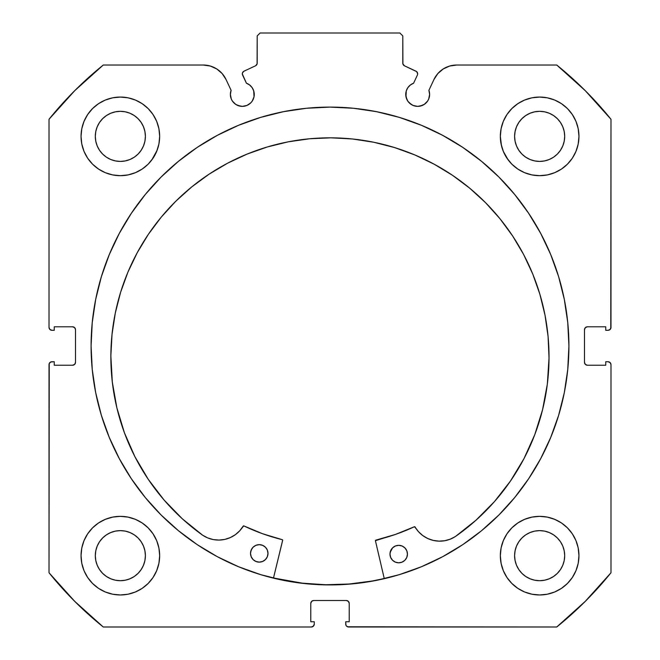 <?xml version="1.0" encoding="UTF-8"?>
<svg xmlns="http://www.w3.org/2000/svg" width="660" height="660" viewBox="0 0 660 660"><rect width="100%" height="100%" fill="white"/><g stroke="black" fill="none" stroke-linecap="round" stroke-linejoin="round"><path stroke-width="0.99" d="M256.748 64.738L257.202 63.178A2.912 2.912 0 0 1 255.527 65.81L244.01 71.181A2.912 2.912 0 0 0 242.599 75.05L246.411 83.209A11.938 11.938 0 0 1 254.257 94.429L253.704 90.841L252.103 87.582L249.587 84.959L246.411 83.209L242.335 73.945L242.509 72.823L244.01 71.181L255.527 65.81L257.087 63.987L257.202 35.912L260.114 33L399.886 33L402.798 35.912L402.913 63.987L404.473 65.81L416.674 71.635L417.673 73.821A2.912 2.912 0 0 1 417.4 75.05L413.589 83.209L410.413 84.959L407.897 87.582L406.296 90.841L405.966 96.756L407.756 101.062L409.233 102.869L413.111 105.46L417.681 106.367L422.243 105.46L424.314 104.354L427.606 101.062L428.711 99L429.619 94.429A11.938 11.938 0 0 1 417.681 106.367A11.938 11.938 0 0 1 405.743 94.429L406.651 99M443.215 68.97L437.819 73.598L433.933 79.546L428.901 90.346A11.938 11.938 0 0 1 429.619 94.429L428.901 90.346L433.933 79.546L437.819 73.598L443.215 68.97L449.691 66.033L456.728 65.026L556.743 65.026L585.304 90.709L610.987 119.279L610.987 327.376L610.129 329.439L608.074 330.289L605.748 330.289L605.748 326.799L587.4 326.799L585.337 327.649L584.488 329.711L584.488 362.323L585.337 364.378L587.4 365.236L605.748 365.236L605.748 361.738L608.074 361.738L610.129 362.587L610.987 364.65L610.987 572.756L585.304 601.318L556.743 627L348.637 627L346.574 626.15L345.947 625.202L345.724 621.761L349.214 621.761L349.214 603.413L348.364 601.359L346.302 600.501L313.698 600.501L311.635 601.359L310.786 603.413L310.786 621.761L314.275 621.761L314.275 624.088L313.426 626.15L311.363 627L103.257 627L74.695 601.318L49.013 572.756L49.013 364.65L49.236 363.536L50.812 361.96L54.252 361.738L54.252 365.236L72.6 365.236L74.662 364.378L75.512 362.323L75.512 329.711L74.662 327.649L72.6 326.799L54.252 326.799L54.252 330.289L51.925 330.289L49.871 329.439L49.013 327.376L49.013 119.279L74.695 90.709L103.257 65.026L203.272 65.026L210.309 66.033L216.785 68.97L222.181 73.598L226.066 79.546L231.099 90.346L230.381 94.429L231.289 99L232.394 101.062L235.686 104.354L237.757 105.46L242.319 106.367L246.889 105.46L250.767 102.869L252.244 101.062L254.034 96.756L254.257 94.429A11.938 11.938 0 0 1 242.319 106.367A11.938 11.938 0 0 1 231.099 90.346L226.066 79.546L222.181 73.598L216.785 68.97L210.309 66.033L203.272 65.026L103.257 65.026A361.061 361.061 0 0 0 49.013 119.279L49.013 327.376A2.912 2.912 0 0 0 51.925 330.289L54.252 330.289L54.252 326.799L72.6 326.799A2.912 2.912 0 0 1 75.512 329.711L74.662 327.649M91.088 346.013A238.912 238.912 0 0 1 330 107.101A238.912 238.912 0 0 1 568.912 346.013L567.757 322.6L564.316 299.409L558.624 276.664L550.72 254.587L540.697 233.392L528.643 213.287L514.676 194.452L498.935 177.078L481.561 161.337L462.734 147.37L442.621 135.316L421.426 125.293L399.349 117.389L376.612 111.697L353.413 108.256L330 107.101L306.587 108.256L283.387 111.697L260.65 117.389L238.573 125.293L217.379 135.316L197.266 147.37L178.439 161.337L161.065 177.078L145.324 194.452L131.356 213.287L119.303 233.392L109.279 254.587L101.376 276.664L95.683 299.409L92.243 322.6L91.088 346.013L92.243 369.435L95.683 392.626L101.376 415.363L109.279 437.44L119.303 458.634L131.356 478.747L145.324 497.574L161.065 514.948L178.439 530.698L197.266 544.665L217.379 556.718L238.573 566.742L260.65 574.637L283.387 580.338L306.587 583.778L330 584.925L353.413 583.778L376.612 580.338L399.349 574.637L421.426 566.742L442.621 556.718L462.734 544.665L481.561 530.698L498.935 514.948L514.676 497.574L528.643 478.747L540.697 458.634L550.72 437.44L558.624 415.363L564.316 392.626L567.757 369.435L568.912 346.013A238.912 238.912 0 0 1 330 584.925A238.912 238.912 0 0 1 91.088 346.013M500.338 555.662A39.311 39.311 0 0 1 539.649 516.351A39.311 39.311 0 0 1 578.952 555.662A39.311 39.311 0 0 1 539.649 594.973A39.311 39.311 0 0 1 500.338 555.662L501.097 563.327L503.332 570.702L506.962 577.5L511.855 583.457L517.811 588.349L524.601 591.979L531.976 594.214L539.649 594.973L547.313 594.214L554.689 591.979L561.487 588.349L567.443 583.457L572.327 577.5L575.965 570.702L578.201 563.327L578.952 555.662L578.201 547.99L575.965 540.622L572.327 533.824L567.443 527.868L561.487 522.976L554.689 519.346L547.313 517.11L539.649 516.351L531.976 517.11L524.601 519.346L517.811 522.976L511.855 527.868L506.962 533.824L503.332 540.622L501.097 547.99L500.338 555.662L501.097 563.327M159.662 555.662A39.311 39.311 0 0 1 120.351 594.973A39.311 39.311 0 0 1 81.048 555.662L81.799 563.327L84.034 570.702L87.673 577.5L92.557 583.457L98.513 588.349L105.311 591.979L112.687 594.214L120.351 594.973L128.024 594.214L135.399 591.979L142.189 588.349L148.145 583.457L153.037 577.5L156.667 570.702L158.903 563.327L159.662 555.662L158.903 547.99L156.667 540.622L153.037 533.824L148.145 527.868L142.189 522.976L135.399 519.346L128.024 517.11L120.351 516.351L112.687 517.11L105.311 519.346L98.513 522.976L92.557 527.868L87.673 533.824L84.034 540.622L81.799 547.99L81.048 555.662A39.311 39.311 0 0 1 120.351 516.351A39.311 39.311 0 0 1 159.662 555.662L158.903 563.327M575.965 151.412L578.201 144.037L578.952 136.364A39.311 39.311 0 0 1 539.649 175.675A39.311 39.311 0 0 1 500.338 136.364L501.097 144.037L503.332 151.412L506.962 158.21L511.855 164.167L517.811 169.051L524.601 172.681L531.976 174.925L539.649 175.675L547.313 174.925L554.689 172.681L561.487 169.051L567.443 164.167L572.327 158.21L575.965 151.412L578.201 144.037L578.952 136.364L578.201 128.7L575.965 121.325L572.327 114.526L567.443 108.57L561.487 103.686L554.689 100.048L547.313 97.812L539.649 97.061L531.976 97.812L524.601 100.048L517.811 103.686L511.855 108.57L506.962 114.526L503.332 121.325L501.097 128.7L500.338 136.364L501.443 145.637M159.662 136.364A39.311 39.311 0 0 1 120.351 175.675A39.311 39.311 0 0 1 81.048 136.364L81.799 144.037L84.034 151.412L87.673 158.21L92.557 164.167L98.513 169.051L105.311 172.681L112.687 174.925L120.351 175.675L128.024 174.925L135.399 172.681L142.189 169.051L148.145 164.167L153.037 158.21L156.667 151.412L158.903 144.037L159.662 136.364L158.903 128.7L156.667 121.325L153.037 114.526L148.145 108.57L142.189 103.686L135.399 100.048L128.024 97.812L120.351 97.061L112.687 97.812L105.311 100.048L98.513 103.686L92.557 108.57L87.673 114.526L84.034 121.325L81.799 128.7L81.048 136.364A39.311 39.311 0 0 1 120.351 97.061A39.311 39.311 0 0 1 159.662 136.364L158.903 144.037M144.911 141.256L145.398 136.364A25.039 25.039 0 0 1 120.351 161.411A25.039 25.039 0 0 1 95.312 136.364A25.039 25.039 0 0 1 120.351 111.325A25.039 25.039 0 0 1 145.398 136.364L144.911 141.256L143.484 145.951L141.174 150.282L138.064 154.077L134.269 157.187L129.938 159.505L125.235 160.924L120.351 161.411L115.467 160.924L110.773 159.505L106.442 157.187L102.646 154.077L99.528 150.282L97.218 145.951L95.791 141.256L95.312 136.364L95.791 131.48L97.218 126.786L99.528 122.455L102.646 118.66L106.442 115.549L110.773 113.231L115.467 111.804L120.351 111.325L125.235 111.804L129.938 113.231L134.269 115.549L138.064 118.66L141.174 122.455L143.484 126.786L144.911 131.48L145.398 136.364L144.911 131.48M564.209 141.256L564.688 136.364A25.039 25.039 0 0 1 539.649 161.411A25.039 25.039 0 0 1 514.602 136.364A25.039 25.039 0 0 1 539.649 111.325A25.039 25.039 0 0 1 564.688 136.364L564.209 141.256L562.782 145.951L560.472 150.282L557.354 154.077L553.558 157.187L549.227 159.505L544.533 160.924L539.649 161.411L534.765 160.924L530.062 159.505L525.731 157.187L521.936 154.077L518.826 150.282L516.516 145.951L515.089 141.256L514.602 136.364L515.089 131.48L516.516 126.786L518.826 122.455L521.936 118.66L525.731 115.549L530.062 113.231L534.765 111.804L539.649 111.325L544.533 111.804L549.227 113.231L553.558 115.549L557.354 118.66L560.472 122.455L562.782 126.786L564.209 131.48L564.688 136.364L564.209 131.48M144.911 560.546L145.398 555.662A25.039 25.039 0 0 1 120.351 580.701A25.039 25.039 0 0 1 95.312 555.662A25.039 25.039 0 0 1 120.351 530.623A25.039 25.039 0 0 1 145.398 555.662L144.911 560.546L143.484 565.24L141.174 569.572L138.064 573.367L134.269 576.485L129.938 578.795L125.235 580.222L120.351 580.701L115.467 580.222L110.773 578.795L106.442 576.485L102.646 573.367L99.528 569.572L97.218 565.24L95.791 560.546L95.312 555.662L95.791 550.778L97.218 546.076L99.528 541.753L102.646 537.958L106.442 534.839L110.773 532.529L115.467 531.102L120.351 530.623L125.235 531.102L129.938 532.529L134.269 534.839L138.064 537.958L141.174 541.753L143.484 546.076L144.911 550.778L145.398 555.662L144.911 550.778M564.209 560.546L564.688 555.662A25.039 25.039 0 0 1 539.649 580.701A25.039 25.039 0 0 1 514.602 555.662A25.039 25.039 0 0 1 539.649 530.623A25.039 25.039 0 0 1 564.688 555.662L564.209 560.546L562.782 565.24L560.472 569.572L557.354 573.367L553.558 576.485L549.227 578.795L544.533 580.222L539.649 580.701L534.765 580.222L530.062 578.795L525.731 576.485L521.936 573.367L518.826 569.572L516.516 565.24L515.089 560.546L514.602 555.662L515.089 550.778L516.516 546.076L518.826 541.753L521.936 537.958L525.731 534.839L530.062 532.529L534.765 531.102L539.649 530.623L544.533 531.102L549.227 532.529L553.558 534.839L557.354 537.958L560.472 541.753L562.782 546.076L564.209 550.778L564.688 555.662L564.209 550.778M257.202 63.178L257.202 35.912L260.114 33L399.886 33L402.798 35.912L402.798 63.178A2.912 2.912 0 0 0 404.473 65.81L415.99 71.181A2.912 2.912 0 0 1 417.4 75.05L413.589 83.209A11.938 11.938 0 0 0 405.743 94.429M415.99 71.181L416.674 71.635M407.756 101.062L411.048 104.354M413.111 105.46L417.681 106.367M420.007 106.136L424.314 104.354L427.606 101.062L428.711 99M429.388 96.756L429.619 94.429M433.933 79.546A25.146 25.146 0 0 1 456.728 65.026L556.743 65.026A361.061 361.061 0 0 1 610.987 119.279L610.764 328.49M585.337 327.649L584.488 329.711A2.912 2.912 0 0 1 587.4 326.799L605.748 326.799L605.748 330.289L608.074 330.289A2.912 2.912 0 0 0 610.987 327.376M584.488 362.323L585.337 364.378L587.4 365.236A2.912 2.912 0 0 1 584.488 362.323L584.488 329.711M587.4 365.236L605.748 365.236L605.748 361.738L608.074 361.738A2.912 2.912 0 0 1 610.987 364.65L610.987 572.756A361.061 361.061 0 0 1 556.743 627L347.523 626.777M349.214 603.413L348.364 601.359L346.302 600.501A2.912 2.912 0 0 1 349.214 603.413L349.214 621.761L345.724 621.761L345.724 624.088A2.912 2.912 0 0 0 348.637 627M313.698 600.501L311.635 601.359L310.786 603.413A2.912 2.912 0 0 1 313.698 600.501L346.302 600.501M314.053 625.202L312.477 626.777M310.786 603.413L310.786 621.761L314.275 621.761L314.275 624.088A2.912 2.912 0 0 1 311.363 627L103.257 627L74.695 601.318M103.257 627A361.061 361.061 0 0 1 49.013 572.756L49.236 363.536M72.6 365.236L74.662 364.378L75.512 362.323A2.912 2.912 0 0 1 72.6 365.236L54.252 365.236L54.252 361.738L51.925 361.738A2.912 2.912 0 0 0 49.013 364.65M73.714 327.022L72.6 326.799M232.394 101.062L235.686 104.354L239.992 106.136M242.319 106.367L246.889 105.46L250.767 102.869L252.244 101.062L254.034 96.756L253.704 90.841M242.509 72.823L243.095 71.857M402.798 63.178L403.252 64.738M81.799 563.327L84.034 570.702M105.311 519.346L98.513 522.976M81.799 144.037L84.034 151.412M105.311 172.681L112.687 174.925M151.825 159.918L157.146 150.216M105.311 100.048L98.513 103.686M503.332 151.412L508.175 159.918M547.313 174.925L554.689 172.681M564.581 166.757L567.443 164.167M561.487 103.686L554.689 100.048L547.313 97.812M564.581 586.047L567.443 583.457M575.965 570.702L578.201 563.327M561.487 522.976L554.689 519.346L547.313 517.11M135.399 172.681L142.189 169.051M500.338 136.364A39.311 39.311 0 0 1 539.649 97.061A39.311 39.311 0 0 1 578.952 136.364M158.903 547.99L156.667 540.622M506.962 577.5L508.439 579.562M142.189 103.686L143.509 104.602M143.484 126.786L141.174 122.455L138.064 118.66L134.269 115.549L129.938 113.231M125.235 111.804L120.351 111.325L115.467 111.804M110.773 113.231L106.442 115.549L102.646 118.66L99.528 122.455L97.218 126.786M95.791 131.48L95.312 136.364L95.791 141.256M97.218 145.951L99.528 150.282L102.646 154.077L106.442 157.187L110.773 159.505M115.467 160.924L120.351 161.411L125.235 160.924M129.938 159.505L134.269 157.187L138.064 154.077L141.174 150.282L143.484 145.951M562.782 126.786L560.472 122.455L557.354 118.66L553.558 115.549L549.227 113.231M544.533 111.804L539.649 111.325L534.765 111.804M530.062 113.231L525.731 115.549L521.936 118.66L518.826 122.455L516.516 126.786M515.089 131.48L514.602 136.364L515.089 141.256M516.516 145.951L518.826 150.282L521.936 154.077L525.731 157.187L530.062 159.505M534.765 160.924L539.649 161.411L544.533 160.924M549.227 159.505L553.558 157.187L557.354 154.077L560.472 150.282L562.782 145.951M153.037 577.5L151.561 579.562M142.189 522.976L143.162 523.644M143.484 546.076L141.174 541.753L138.064 537.958L134.269 534.839L129.938 532.529M125.235 531.102L120.351 530.623L115.467 531.102M110.773 532.529L106.442 534.839L102.646 537.958L99.528 541.753L97.218 546.076M95.791 550.778L95.312 555.662L95.791 560.546M97.218 565.24L99.528 569.572L102.646 573.367L106.442 576.485L110.773 578.795M115.467 580.222L120.351 580.701L125.235 580.222M129.938 578.795L134.269 576.485L138.064 573.367L141.174 569.572L143.484 565.24M562.782 546.076L560.472 541.753L557.354 537.958L553.558 534.839L549.227 532.529M544.533 531.102L539.649 530.623L534.765 531.102M530.062 532.529L525.731 534.839L521.936 537.958L518.826 541.753L516.516 546.076M515.089 550.778L514.602 555.662L515.089 560.546M516.516 565.24L518.826 569.572L521.936 573.367L525.731 576.485L530.062 578.795M534.765 580.222L539.649 580.701L544.533 580.222M549.227 578.795L553.558 576.485L557.354 573.367L560.472 569.572L562.782 565.24M75.512 329.711L75.512 362.323M92.243 369.435L95.683 392.626M178.439 530.698L181.483 533.148M203.272 65.026A25.146 25.146 0 0 1 226.066 79.546M349.066 584.017L372.298 581.006L384.244 578.539A238.763 238.763 0 0 1 273.496 577.995L302.263 583.159L325.644 584.743L349.066 584.017L325.644 584.743M375.433 540.688A0.586 0.586 0 0 1 375.878 540.119L395.447 534.427L414.323 526.771A199.452 199.452 0 0 1 375.878 540.119L375.433 540.688A0.586 0.586 0 0 0 375.449 540.82L384.277 578.68L375.449 540.82A0.586 0.586 0 0 1 375.433 540.688L395.447 534.427L414.529 526.713L418.489 531.679L422.788 535.573L427.771 538.527L433.257 540.408L439.007 541.142L444.782 540.713L450.359 539.121L455.499 536.448L476 520.204L494.422 501.633L510.502 481L523.999 458.601L534.732 434.75L542.553 409.794L547.338 384.079L549.029 357.976A219.087 219.087 0 0 1 455.499 536.448L476 520.204M407.451 554.111A8.737 8.737 0 0 1 398.673 562.807A8.737 8.737 0 0 1 389.986 554.029L390.629 557.37L392.51 560.216L395.34 562.122L398.673 562.807L402.022 562.155L404.869 560.274L406.774 557.452L407.451 554.111L406.808 550.77L404.926 547.924L402.105 546.018L398.764 545.333L395.414 545.985L392.576 547.866L390.662 550.688L389.986 554.029A8.737 8.737 0 0 1 398.764 545.333A8.737 8.737 0 0 1 407.451 554.111M267.993 553.435A8.737 8.737 0 0 1 259.215 562.13A8.737 8.737 0 0 1 250.519 553.352L251.171 556.693L253.052 559.54L255.874 561.445L259.215 562.13L262.564 561.479L265.402 559.597L267.308 556.776L267.993 553.435L267.341 550.085L265.468 547.247L262.639 545.333L259.298 544.657L255.956 545.308L253.11 547.181L251.204 550.011L250.519 553.352A8.737 8.737 0 0 1 259.298 544.657A8.737 8.737 0 0 1 267.993 553.435M110.863 355.839A219.087 219.087 0 0 1 331.015 137.825A219.087 219.087 0 0 1 549.029 357.976L548.081 336.493L545.028 315.216L539.905 294.335L532.76 274.057L523.66 254.57L512.696 236.082L499.975 218.749L485.611 202.752L469.755 188.232L452.545 175.337L434.164 164.2L414.769 154.91L394.564 147.568L373.733 142.246L352.481 138.988L331.015 137.825L309.532 138.773L288.255 141.826L267.374 146.949L247.096 154.094L227.609 163.193L209.121 174.157L191.788 186.879L175.791 201.242L161.271 217.099L148.376 234.308L137.239 252.689L127.949 272.085L120.607 292.289L115.285 313.12L112.027 334.373L110.863 355.839L112.299 381.959L116.837 407.715L124.41 432.754L134.912 456.704L148.195 479.234L164.068 500.024L182.308 518.777L202.653 535.219A219.087 219.087 0 0 1 110.863 355.839L112.027 334.373M148.195 479.234L164.068 500.024L182.308 518.777L202.653 535.219L207.768 537.941L213.328 539.583L219.103 540.078L224.854 539.393L230.357 537.562L235.373 534.666L239.704 530.813L243.713 525.88L262.721 533.783L282.233 539.665A0.586 0.586 0 0 1 282.661 540.367L273.463 578.135L282.67 540.144M224.854 539.393L230.357 537.562L235.373 534.666L239.704 530.813L243.169 526.168A0.586 0.586 0 0 1 243.919 525.938A199.452 199.452 0 0 0 282.233 539.665L282.439 539.764M542.553 409.794L547.338 384.079M499.975 218.749L485.611 202.752L469.755 188.232M452.545 175.337L434.164 164.2M394.564 147.568L373.733 142.246L352.481 138.988L331.015 137.825L309.532 138.773M288.255 141.826L267.374 146.949M227.609 163.193L209.121 174.157L191.788 186.879M116.837 407.715L124.41 432.754L134.912 456.704M213.328 539.583L219.103 540.078M202.653 535.219L202.661 535.202A28.603 28.603 0 0 0 243.169 526.168L243.499 525.904M243.919 525.938L262.721 533.783M414.744 526.738L418.489 531.679L422.788 535.573L427.771 538.527L433.257 540.408M444.782 540.713L450.359 539.121M267.836 551.727L267.341 550.085M261.005 544.83L259.298 544.657M252.021 548.501L250.701 551.644M254.372 560.629L255.874 561.445M262.564 561.479L264.074 560.678M265.402 559.597L267.308 556.776M398.764 545.333L395.414 545.985M392.576 547.866L390.159 552.321M393.83 561.313L395.34 562.122M402.022 562.155L403.54 561.355M405.958 558.962L406.774 557.452M455.491 536.44L455.499 536.448A28.603 28.603 0 0 1 415.074 527.002A0.586 0.586 0 0 0 414.323 526.771"/></g></svg>
